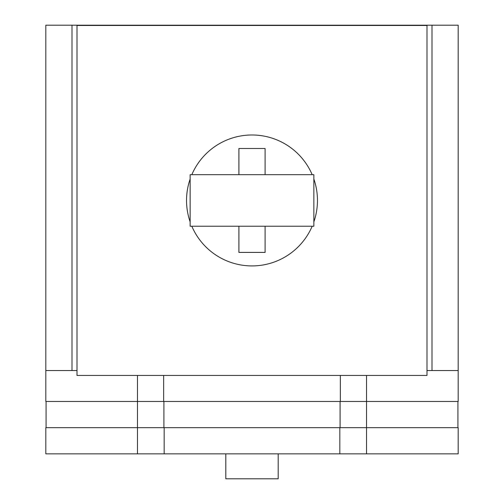 <?xml version="1.0" encoding="UTF-8"?>
<svg xmlns="http://www.w3.org/2000/svg" width="504" height="504" viewBox="0 0 504 504"><rect width="100%" height="100%" fill="white"/><g stroke="black" fill="none" stroke-linecap="round" stroke-linejoin="round"><path stroke-width="0.76" d="M278.183 453.852L278.183 478.8L225.817 478.8L225.817 453.852M339.828 427.669L458.18 427.669L458.18 453.852L339.828 453.852L339.828 427.669L164.172 427.669L164.172 453.852L339.828 453.852M164.172 453.852L45.82 453.852L45.82 427.669L164.172 427.669M457.922 401.48L457.922 427.669M340.087 427.669L340.087 401.48M163.913 401.48L163.913 427.669M46.078 427.669L46.078 401.48M458.18 25.2L45.82 25.2L45.82 401.48L458.18 401.48L458.18 25.2L458.18 370.553L426.995 370.553M45.82 25.2L45.82 370.553L77.005 370.553M340.351 401.48L340.351 375.449M163.649 375.449L163.649 401.48M265.091 174.68L265.091 148.497L238.909 148.497L238.909 174.68M77.005 375.449L426.995 375.449L426.995 25.465L77.005 25.465L77.005 375.449M238.909 226.227L238.909 252.409L265.091 252.409L265.091 226.227M313.853 226.227L313.853 174.68L190.147 174.68L190.147 226.227L313.853 226.227M191.822 174.68A65.463 65.463 0 0 1 312.178 174.68M312.178 226.227A65.463 65.463 0 0 1 191.822 226.227M313.853 179.021A65.463 65.463 0 0 1 313.853 221.886M190.147 221.886A65.463 65.463 0 0 1 190.147 179.021M366.534 453.852L366.534 375.449M137.466 453.852L137.466 375.449M72.003 25.2L72.003 370.553M431.997 25.2L431.997 370.553"/></g></svg>
